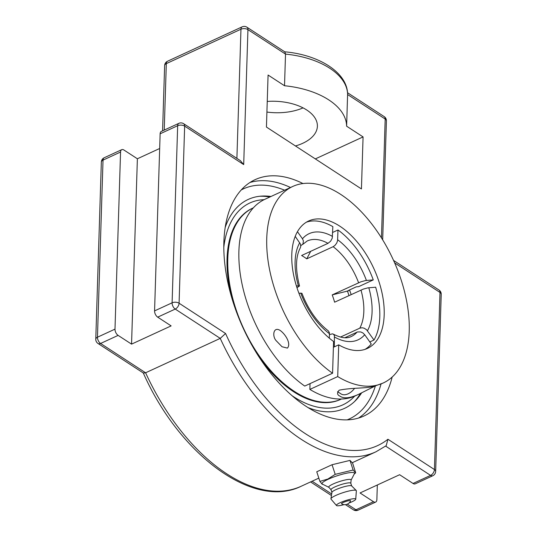 <?xml version="1.0" encoding="UTF-8"?>
<svg xmlns="http://www.w3.org/2000/svg" width="537" height="537" viewBox="0 0 537 537"><rect width="100%" height="100%" fill="white"/><g stroke="black" fill="none" stroke-linecap="round" stroke-linejoin="round"><path stroke-width="0.81" d="M319.904 481.4L316.756 471.781L332.054 464.727L349.983 460.404L352.614 463.122L355.689 472.815L353.131 470.023L335.202 474.352L327.926 479.011L319.904 481.4L322.207 484.28L322.831 484.327M349.983 460.404L353.131 470.023M332.054 464.727L335.202 474.352M328.892 487.341L322.422 484.126A17.083 2.866 -18.1 0 1 328.308 479.205A17.083 2.866 -18.1 0 1 346.251 473.272A17.083 2.866 -18.1 0 1 354.433 473.647L351.117 480.065M341.626 503.82A4.766 0.799 -18.1 0 1 345.821 501.477A4.766 0.799 -18.1 0 1 350.58 500.887A6.31 6.31 0 0 1 341.626 503.82M331.047 489.764L328.825 487.267A11.767 1.973 -18.1 0 1 333.068 484.012A11.767 1.973 -18.1 0 1 344.949 480.031A11.767 1.973 -18.1 0 1 351.124 479.964L350.809 483.293M331.913 492.416L331.027 489.704A10.398 1.745 -18.1 0 1 334.84 486.945A10.398 1.745 -18.1 0 1 345.016 483.495A10.398 1.745 -18.1 0 1 350.789 483.233L351.675 485.945M344.063 504.632A10.169 1.705 -18.1 0 1 336.464 505.505L331.014 499.115A13.365 2.242 -18.1 0 1 330.926 498.779L331.926 492.335A10.398 1.745 -18.1 0 1 335.753 489.724A10.398 1.745 -18.1 0 1 351.621 485.891L356.239 490.496A13.365 2.242 -18.1 0 1 356.36 490.818L355.742 499.195A10.169 1.705 -18.1 0 1 352.003 501.773A10.169 1.705 -18.1 0 1 349.104 502.981M330.926 498.779A13.365 2.242 -18.1 0 1 335.84 495.429A13.365 2.242 -18.1 0 1 356.239 490.496M336.464 505.505A10.169 1.705 -18.1 0 1 340.136 502.706A10.169 1.705 -18.1 0 1 350.386 499.262A10.169 1.705 -18.1 0 1 355.742 499.195M392.164 377.041A130.108 72.945 -114.7 0 1 363.999 415.994A130.108 72.945 -114.7 0 1 306.13 406.368A130.108 72.945 -114.7 0 1 228.252 284.308A130.108 72.945 -114.7 0 1 255.088 179.667A130.108 72.945 -114.7 0 1 303.002 183.56M225.144 227.587A115.032 64.494 -114.7 0 1 262.13 196.065A115.032 64.494 -114.7 0 1 270.99 196.488M361.596 392.896A115.032 64.494 -114.7 0 1 356.105 399.984A115.032 64.494 -114.7 0 1 308.117 407.63M385.633 446.113L430.58 475.386A4.954 2.772 65.3 0 0 432.782 475.755A4.954 4.954 0 0 0 435.661 471.412A4.954 2.725 -178.2 0 0 434.433 469.539L387.942 439.259L386.197 445.697L375.981 451.785L352.232 462.726M387.942 439.259A162.677 91.203 -114.7 0 1 225.574 333.504L220.244 338.384A167.625 93.975 65.3 0 0 375.981 451.785M377.33 484.998L376.867 499.699A4.954 2.772 -114.7 0 1 375.678 502.068A4.954 2.772 -114.7 0 1 373.477 501.706L360.045 492.959L399.622 474.721L413.054 483.468A4.954 2.772 65.3 0 0 415.255 483.83L432.782 475.755M225.574 333.504L179.083 303.224L184.647 126.121A4.954 3.061 -56.9 0 0 183.627 123.691A4.954 4.954 0 0 0 178.855 123.342L161.322 131.424A4.954 2.772 65.3 0 0 160.133 133.794L154.569 310.896A4.954 2.772 65.3 0 0 157.703 317.145L171.128 325.892L131.552 344.13L118.12 335.39A4.954 2.772 -114.7 0 1 114.992 329.134L120.556 152.031A4.954 2.772 -114.7 0 1 121.745 149.662A4.954 2.772 -114.7 0 1 123.946 150.031L137.378 158.771L159.67 148.501M178.855 123.342A4.954 2.772 65.3 0 0 177.666 125.718A4.954 2.725 -178.2 0 1 184.647 126.121L243.697 164.584L240.354 160.637L183.627 123.691M347.607 94.197L346.62 126.195A72.119 39.725 -178.2 0 0 284.523 85.745L268.077 75.032L266.439 127.061L361.435 188.937L363.072 136.908L346.62 126.195M284.523 85.745L285.516 54.103L284.865 51.908L246.919 27.199A4.954 4.954 0 0 0 242.147 26.85A4.954 2.772 65.3 0 0 240.959 29.22L236.898 158.388M101.339 162.08A4.954 2.725 1.8 0 1 103.023 160.113A4.954 2.772 -114.7 0 1 104.218 157.744A4.954 4.954 0 0 0 101.339 162.08L95.774 339.183A4.954 4.954 0 0 0 98.023 343.485L143.453 373.074L145.601 372.785L220.244 338.384L175.23 309.07A4.954 2.772 65.3 0 1 172.102 302.814L154.569 310.896M137.378 158.771L131.552 344.13M266.916 112.052A42.879 23.621 -178.2 0 0 303.069 107.877M267.245 101.439A42.879 23.621 1.8 0 1 317.387 126.229A42.879 23.621 1.8 0 1 295.457 145.963M315.326 158.905L363.072 136.908M276.119 340.639C271.903 336.028 273.447 325.932 280.374 330.591C285.791 334.625 291.276 343.915 287.409 348.09L282.026 346.748L276.119 340.639M375.215 385.982L358.776 394.252C350.01 398.266 343.754 398.897 339.988 396.152C337.075 394.849 336.827 392.856 339.236 390.157C353.044 387.452 366.643 388.654 374.685 386.11L383.257 382.975A108.179 60.647 -114.7 0 1 337.713 376.578L309.862 389.412L310.044 383.619M332.578 373.235A108.179 60.647 -114.7 0 1 269.99 271.662A108.179 60.647 -114.7 0 1 292.705 186.48L264.855 199.314A108.179 60.647 65.3 0 0 242.14 284.503A108.179 60.647 65.3 0 0 304.727 386.069L332.578 373.235L333.578 341.498A70.166 39.342 65.3 0 1 293.746 275.615A70.166 39.342 65.3 0 1 308.614 221.002A70.166 39.342 65.3 0 1 358.568 243.63A70.166 39.342 65.3 0 1 384.19 314.823A70.166 39.342 65.3 0 1 367.348 348.453A70.166 39.342 65.3 0 1 338.713 344.841L337.713 376.578M329.456 334.638L332.43 333.833L333.443 334.215L334.417 335.544L334.316 346.868L333.396 347.291L338.713 344.841M292.705 186.48A108.179 60.647 -114.7 0 1 369.718 221.372A108.179 60.647 -114.7 0 1 409.228 331.128A108.179 60.647 -114.7 0 1 383.257 382.975M351.144 294.578A70.166 39.342 65.3 0 0 349.533 289.946M309.862 389.412A108.179 60.647 65.3 0 0 355.407 395.809L358.776 394.252M337.565 391.661L340.988 393.889A13.647 8.438 -56.9 0 0 354.501 388.473M253.357 207.839A105.252 59.01 65.3 0 0 253.041 207.98L252.296 208.322A105.252 59.01 65.3 0 0 231.642 297.37M259.284 357.353A105.252 59.01 65.3 0 0 293.591 391.715A105.252 59.01 65.3 0 0 340.404 399.501L341.149 399.159A105.252 59.01 65.3 0 0 341.458 399.011M253.041 207.98A105.252 59.01 65.3 0 0 231.333 292.625A105.252 59.01 65.3 0 0 294.336 391.372A105.252 59.01 65.3 0 0 341.149 399.159M365.093 349.345A70.166 39.342 65.3 0 0 371.255 343.982L364.71 334.726L362.958 332.987L360.73 331.933L357.488 331.953L344.848 337.746M340.451 337.082L359.79 328.167L362.106 327.751L364.113 328.181L366.523 329.698L373.994 340.022A70.166 39.342 65.3 0 0 375.658 287.208L367.838 287.872L363.321 289.101L334.605 302.197A52.599 29.488 -114.7 0 0 332.215 294.894L360.931 281.797L365.449 280.569L373.269 279.905L358.609 286.664L356.266 286.845L348.936 290.222L348.224 290.739L348.607 290.806L332.215 294.894M297.438 231.682L302.459 238.784L303.412 240.885L302.949 244.033L300.787 245.684M296.397 285.912L299.525 285.979L296.968 287.711M348.976 295.572A66.017 37.013 65.3 0 0 347.385 290.906M329.349 338.182L329.436 332.819L328.389 330.926C317.152 322.26 308.325 309.708 301.915 293.269L298.908 293.209M373.994 340.022L369.818 341.948M302.62 244.476L307.171 241.006A52.599 29.488 -114.7 0 1 327.993 243.348L301.606 255.505A52.599 29.488 -114.7 0 1 304.177 257.062A52.599 29.488 -114.7 0 1 306.741 258.854L310.708 251.309M299.525 285.973C295.29 269.493 295.558 256.767 300.324 247.799L300.767 246.376L300.378 243.932L295.209 236.367M327.993 243.348L330.651 241.167L332.235 238.2L332.853 226.634A70.166 39.342 65.3 0 0 306.466 222.137M373.269 279.905A70.166 39.342 65.3 0 0 337.988 229.984L337.565 240.764L336.719 243.086L334.92 245.449L333.128 246.691L306.741 258.854M332.672 232.434L337.988 229.984M354.615 396.158A111.132 62.305 -114.7 0 1 293.437 396.621A111.132 62.305 -114.7 0 1 292.148 395.762M223.788 247.436A111.132 62.305 -114.7 0 1 264.07 199.69M354.407 401.676A116.167 65.125 65.3 0 0 360.394 393.487M269.829 197.025A116.167 65.125 65.3 0 0 259.74 196.267M290.49 187.5A130.108 72.945 65.3 0 0 249.967 182.486M358.535 418.061A130.108 72.945 65.3 0 0 381.042 383.995M241.227 189.95A126.645 70.998 -114.7 0 1 284.603 190.212M375.397 385.942A126.645 70.998 -114.7 0 1 347.177 419.853M98.023 343.485A4.954 3.061 -56.9 0 0 100.594 343.465A4.954 2.772 -114.7 0 1 97.459 337.216L103.023 160.113L120.556 152.031M95.774 339.183A4.954 2.725 1.8 0 1 97.459 337.216L114.992 329.134M373.477 501.706L355.944 509.781A4.954 3.061 123.1 0 1 353.373 509.801A4.954 4.954 0 0 0 358.145 510.15A4.954 2.772 -114.7 0 1 355.944 509.781L347.305 504.156M242.147 26.85L167.504 61.245A4.954 4.954 0 0 0 164.631 65.588A4.954 2.725 1.8 0 1 166.316 63.621L240.959 29.22A4.954 2.725 -178.2 0 1 247.94 29.629A4.954 3.061 -56.9 0 0 246.919 27.199M167.504 61.245A4.954 2.772 65.3 0 0 166.316 63.621L164.228 130.082M243.697 164.584L247.94 29.629L285.516 54.103A72.119 39.725 1.8 0 1 347.614 94.552L385.19 119.026A4.954 2.725 -178.2 0 1 386.418 120.899A4.954 4.954 0 0 0 384.17 116.596A4.954 3.061 123.1 0 1 385.19 119.026L381.458 237.884M394.661 262.908L440.004 292.443A4.954 2.725 -178.2 0 1 441.226 294.31A4.954 4.954 0 0 0 438.977 290.007A4.954 3.061 123.1 0 1 440.004 292.443L434.433 469.539A4.954 3.061 -56.9 0 1 430.58 475.386L413.054 483.468M160.133 133.794L177.666 125.718L172.102 302.814A4.954 2.725 -178.2 0 1 179.083 303.224A4.954 3.061 123.1 0 1 175.23 309.07L157.703 317.145M331.671 493.973L312.098 481.226M318.837 478.118L301.338 486.18A167.625 93.975 -114.7 0 1 145.601 372.785L100.594 343.465L118.12 335.39M348.607 290.806A68.112 38.187 65.3 0 0 348.486 290.463M299.713 242.744A58.452 32.77 65.3 0 0 298.357 285.758M332.544 236.434A58.452 32.77 65.3 0 0 302.459 238.784M333.128 246.691A52.599 29.488 -114.7 0 1 358.595 282.737M360.985 290.04A52.599 29.488 -114.7 0 1 363.831 311.346A52.599 29.488 -114.7 0 1 359.79 328.167M357.045 332.128A52.599 29.488 -114.7 0 1 351.205 336.551C348.922 337.625 343.915 339.565 333.282 334.115M334.618 337.075A58.452 32.77 65.3 0 0 364.71 334.726M367.456 330.765A58.452 32.77 65.3 0 0 372.081 311.822A58.452 32.77 65.3 0 0 368.805 287.745M366.415 280.442A58.452 32.77 65.3 0 0 337.679 239.777M300.754 293.068A58.452 32.77 65.3 0 0 329.49 333.732M354.225 474.05L355.689 472.815M386.418 120.899L382.68 239.858M441.226 294.31L435.661 471.412M393.554 260.418L438.977 290.007M347.54 92.733L384.17 116.596M284.509 51.787C318.575 54.693 347.553 72.347 347.614 94.398M164.631 65.588L162.577 130.847M121.745 149.662L104.218 157.744M358.145 510.15L375.678 502.068M310.574 481.924L331.43 495.51M345.445 504.639L353.373 509.801M301.338 486.18C253.357 510.103 179.116 454.436 143.225 372.812"/></g></svg>

